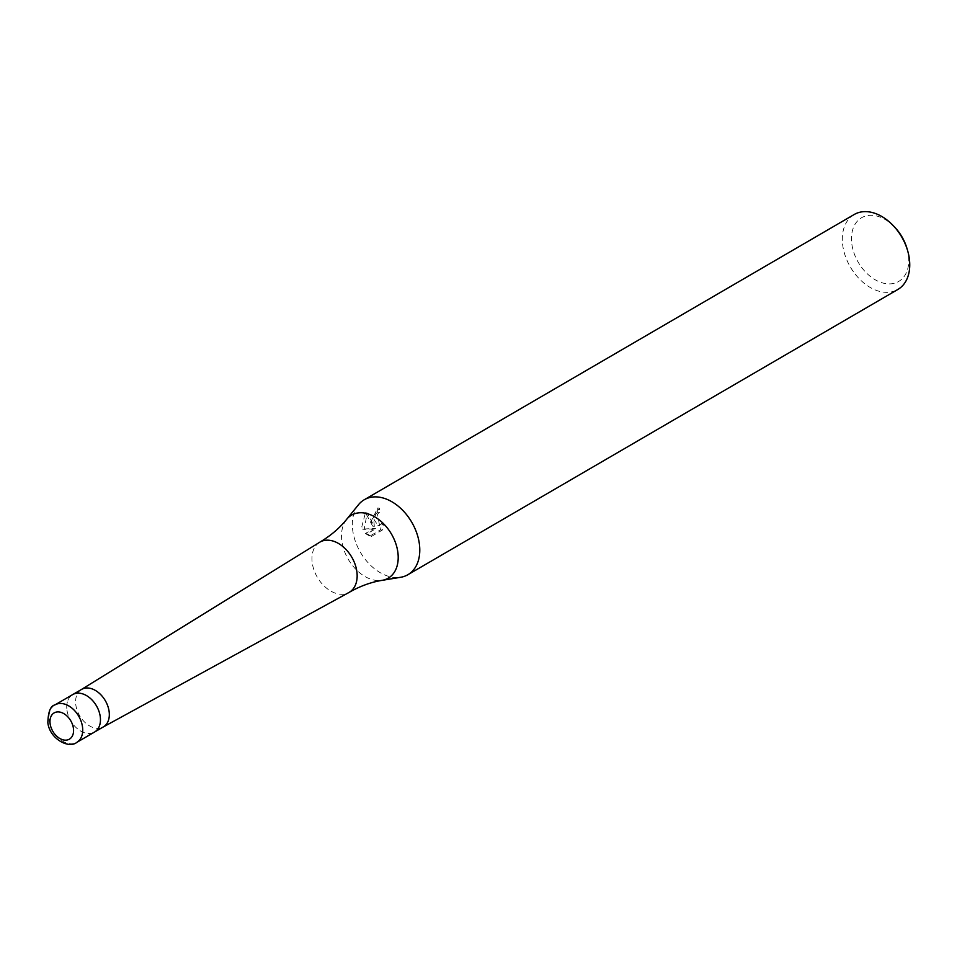 <?xml version="1.0" encoding="UTF-8"?>
<svg xmlns="http://www.w3.org/2000/svg" width="957" height="957" viewBox="0 0 957 957"><rect width="100%" height="100%" fill="white"/><g stroke="black" fill="none" stroke-linecap="round" stroke-linejoin="round"><path stroke-width="0.72" stroke-dasharray="4.79 3.59" d="M81.441 689.495L81.321 689.566A21.688 14.869 -120.2 0 0 75.902 705.453A21.688 14.869 -120.2 0 0 103.141 727.033L103.26 726.973M67.038 710.608A21.688 14.869 -120.2 0 0 94.504 732.069A21.688 14.869 -120.2 0 1 67.038 710.608A21.688 14.869 -120.2 0 1 72.684 694.591A21.688 14.869 -120.2 0 0 67.038 710.608M319.614 542.284A29.081 19.941 -120.2 0 0 312.353 563.577A29.081 19.941 -120.2 0 0 348.874 592.527M358.468 504.746A43.376 29.739 -120.2 0 0 352.954 531.805A43.376 29.739 -120.2 0 0 400.696 577.274M374.307 526.386L373.517 516.11L379.439 508.263A41.199 28.255 -120.2 0 0 379.439 512.354L377.776 512.091A43.376 29.739 59.8 0 1 377.74 507.988L371.137 521.218L372.632 526.111L365.466 512.653L361.854 526.613L362.524 529.089L374.091 528.443L365.359 533.528L367.057 533.803L375.778 528.719L364.174 529.365L367.201 512.94L374.307 526.386L372.632 526.111M854.206 214.5A43.376 29.739 -120.2 0 0 842.914 246.559A43.376 29.739 -120.2 0 0 897.857 289.469M365.371 533.516L369.725 536.123M379.439 512.354L377.501 514.172L379.582 525.644L381.831 525.214L383.566 523.383L382.226 530.154L371.46 536.422L369.725 536.135L380.479 529.867L381.879 523.108L380.144 524.938L377.895 525.369L374.031 519.531L375.838 513.897L377.776 512.091M894.508 226.953A36.868 25.289 -120.2 0 0 863.537 216.76A36.868 25.289 -120.2 0 0 851.969 244.992A36.868 25.289 -120.2 0 0 885.512 283.595A36.868 25.289 -120.2 0 0 908.277 254.227A36.868 25.289 -120.2 0 0 906.925 248.282M382.226 530.154L380.479 529.867M383.566 523.383L381.879 523.108M379.439 508.263L377.74 507.988M371.46 536.41L367.057 533.803M375.778 528.719L374.091 528.443M364.174 529.365L362.524 529.101M367.201 512.94L365.466 512.653M346.649 519.352A36.462 25.014 -120.2 0 0 342.008 542.105A36.462 25.014 -120.2 0 0 382.154 580.337M54.956 704.902A21.688 14.869 -120.2 0 0 49.309 720.932A21.688 14.869 -120.2 0 0 76.775 742.393M377.895 525.369L379.582 525.644"/><path stroke-width="1.44" d="M103.141 727.033A21.688 14.869 -120.2 0 0 103.368 726.901A21.688 14.869 -120.2 0 0 109.026 710.884A21.688 14.869 -120.2 0 0 81.548 689.423A21.688 14.869 -120.2 0 0 81.321 689.566M76.775 742.393A21.688 14.869 -120.2 0 0 82.422 726.363A21.688 14.869 -120.2 0 0 54.956 704.902C50.53 705.811 48.161 711.769 47.85 722.762C49.597 738.768 68.856 749.092 76.775 742.393L94.504 732.069A21.688 14.869 -120.2 0 0 100.162 716.039A21.688 14.869 -120.2 0 0 72.684 694.591L81.548 689.423M103.26 726.973L348.874 592.527A29.081 19.941 -120.2 0 0 349.185 592.347A29.081 19.941 -120.2 0 0 356.758 570.862A29.081 19.941 -120.2 0 0 319.925 542.093A29.081 19.941 -120.2 0 0 319.614 542.284L81.441 689.495M349.185 592.347C360.035 586.151 371.017 582.143 382.154 580.337L400.696 577.274A43.376 29.739 -120.2 0 0 407.885 574.714A43.376 29.739 -120.2 0 0 419.19 542.667A43.376 29.739 -120.2 0 0 364.246 499.757A43.376 29.739 -120.2 0 0 358.468 504.746L346.649 519.352C339.579 528.144 330.679 535.729 319.925 542.093M407.885 574.714L897.857 289.469A43.376 29.739 -120.2 0 0 909.15 257.421A43.376 29.739 -120.2 0 0 907.559 250.423A43.376 29.739 -120.2 0 0 892.953 225.338A43.376 29.739 -120.2 0 0 854.206 214.5L364.246 499.757M907.559 250.423L906.925 248.282A36.868 25.289 -120.2 0 0 894.508 226.953L892.953 225.338M103.368 726.901L94.504 732.069A21.688 14.869 -120.2 0 0 100.162 716.039A21.688 14.869 -120.2 0 0 72.684 694.591L54.956 704.902M382.154 580.337A36.462 25.014 -120.2 0 0 397.705 551.232A36.462 25.014 -120.2 0 0 375.802 517.486A36.462 25.014 -120.2 0 0 346.649 519.352M73.366 727.93A15.18 10.407 -120.2 0 0 59.561 712.032A15.18 10.407 -120.2 0 0 50.183 724.126A15.18 10.407 -120.2 0 0 63.987 740.024A15.18 10.407 -120.2 0 0 73.366 727.93"/></g></svg>
